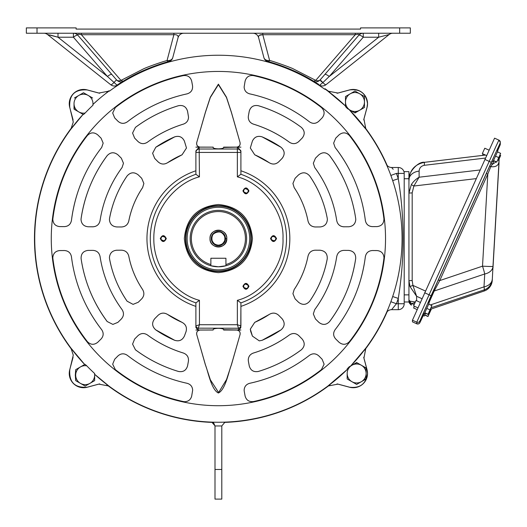 <?xml version="1.0" encoding="UTF-8"?>
<svg xmlns="http://www.w3.org/2000/svg" width="527" height="527" viewBox="0 0 527 527"><rect width="100%" height="100%" fill="white"/><g stroke="black" fill="none" stroke-linecap="round" stroke-linejoin="round"><path stroke-width="0.79" d="M483.114 153.976L482.468 155.432M499.155 158.877L500.63 155.551L499.155 158.811M499.155 158.792L500.637 155.518L499.899 155.109M500.65 155.452L499.155 158.726M486.579 155.537L482.343 153.627L483.582 150.834L484.781 148.225L489.03 150.142M496.737 162.052L500.65 153.35L496.737 162.052L494.036 160.834L496.717 162.151L493.476 160.689L493.008 161.69L491.928 161.203L496.796 150.399L497.877 150.887L497.448 151.901M493.008 161.69L497.877 150.887M493.476 160.689L497.409 151.888L500.65 153.35M496.717 162.151L498.891 157.217M498.72 157.586L495.479 156.124M496.75 161.987L493.509 160.524M498.924 157.23L496.73 162.085M480.064 169.964L419.117 177.21L413.84 186.031L476.158 178.627M425.421 291.016L412.924 285.397L412.186 280.509L408.939 280.7L409.993 286.536L412.924 285.397L416.613 296.293L421.956 298.697M415.045 302.663L411.771 303.506L414.182 304.586M485.532 155.063L424.624 162.303A11.851 0.955 83.2 0 0 424.347 165.307L485.446 158.047M411.31 184.634L413.84 186.031L412.186 192.895L408.939 193.086L411.31 184.634C413.214 181.65 415.816 179.18 419.117 177.21L419.117 171.11C419.38 167.909 421.126 165.979 424.347 165.307M408.939 207.592L408.939 214.496M409.993 286.536L416.613 296.293L416.613 300.746M411.034 304.54L411.666 304.889C411.053 305.462 410.144 304.27 408.939 301.299A3.557 3.557 -0 0 0 411.034 304.54L411.034 303.236A3.557 3.557 -0 0 1 408.939 299.995L409.993 301.213L415.368 301.951M409.993 301.213A3.557 3.274 112.4 0 0 411.771 303.506L411.034 303.236M408.939 179.878C407.476 173.653 417.687 161.104 424.637 162.303C414.914 164.193 409.69 170.05 408.939 179.878A11.851 8.854 0 0 1 419.117 171.11M408.939 185.728L408.939 189.852M417.871 307.814L413.609 305.891L414.848 303.097L416.047 300.489L420.296 302.406M424.749 312.952L424.275 313.954L423.194 313.466L425.671 307.887L428.069 302.663L429.149 303.15L428.714 304.165M424.275 313.954L429.149 303.15M426.745 308.387L428.675 304.151L431.916 305.614L429.986 309.85L426.745 308.387L424.775 312.788L427.983 314.415L431.89 305.713M429.986 309.85L431.916 305.614M428.016 314.25L424.775 312.788M428.003 314.316L425.296 313.13L427.983 314.415M431.896 305.713L430.164 309.481M430.19 309.494L427.996 314.349M424.749 315.054L424.275 316.055L423.194 315.568L423.952 313.809M414.38 306.24L413.609 307.992L417.094 309.566M424.275 316.055L425.487 313.288L424.742 315.054L427.983 316.516L431.402 308.96M431.343 308.98L429.986 311.951L429.255 311.622M429.986 311.951L428.016 316.352L424.775 314.889M428.016 316.352L425.296 315.232L427.983 316.516M431.376 308.967L430.164 311.582M430.19 311.595L427.996 316.45M428.003 316.417L431.363 308.967M498.904 140.116L494.583 138.166L498.904 140.123A2.371 2.371 180 0 1 500.301 142.283L498.904 140.116L495.999 146.289L416.765 322.175L416.765 323.802L418.583 323.861L419.742 322.926L420.915 320.548L423.214 315.574L419.9 322.616L419.9 320.989L431.112 295.726L491.316 162.356L500.09 143.258L500.09 145.07L497.62 150.768L500.301 144.095A2.371 2.371 180 0 1 500.09 145.07M438.326 279.916L433.122 291.517A1.779 1.1 -156 0 1 434.202 291.009L439.742 280.588L438.326 279.916L486.388 173.449L487.804 174.114L490.782 166.657L489.748 166.012L486.388 173.449M430.981 307.794L484.221 289.85L484.221 290.99L430.289 309.336L484.234 290.983A11.851 1.041 -108.8 0 1 484.221 290.99A11.851 11.851 0 0 0 492.251 280.45A11.851 8.794 3.3 0 1 492.251 280.463L492.976 266.425A11.851 8.537 -176.8 0 1 484.728 273.981A11.851 1.159 -108.6 0 0 482.515 266.168A11.851 0.356 3.3 0 0 492.976 266.425L499.003 161.651C498.437 165.59 495.696 167.263 490.782 166.657L492.271 164.411A1.779 1.278 24.7 0 1 491.309 162.579L489.748 166.012M419.9 322.616A2.371 2.371 180 0 1 417.74 324.013A2.371 2.371 0 0 1 416.765 323.802L412.45 321.852L412.443 320.225L416.765 322.175A2.371 2.371 180 0 0 417.74 322.386A2.371 2.371 -0 0 0 419.9 320.989M494.583 138.166L412.443 320.225M428.859 303.018L434.202 291.009L484.728 273.981L483.997 286.872A11.851 8.537 -176.8 0 0 492.251 279.31A11.851 11.851 180 0 1 484.221 289.85A11.851 1.159 -108.6 0 0 483.997 286.872L430.407 304.929M496.138 161.888L492.271 164.411L493.891 160.873M498.858 157.428L499.003 161.651A3.557 2.411 -176.7 0 0 497.824 159.721M498.792 157.599L499.003 163.377A3.557 2.332 -176.8 0 1 499.003 163.37L492.976 268.006A11.851 8.794 3.3 0 1 492.976 268.019A11.851 11.851 0 0 0 492.976 267.993A11.851 8.794 3.3 0 1 492.976 268.006M492.976 267.993L499.155 158.858M404.202 301.978L408.939 301.978L408.939 171.631L404.202 171.631L404.202 173.409A5.922 5.922 0 0 0 398.28 167.487A5.922 5.922 0 0 1 404.202 173.409A5.922 5.922 0 0 0 398.28 167.487L391.614 167.487A5.922 5.922 0 0 1 386.429 164.431M360.554 29.084L76.125 29.084L76.125 27.898L26.35 27.898L26.35 33.234L410.329 33.234L410.329 27.898L360.554 27.898L360.554 29.084L358.762 29.084M256.451 29.084L268.276 29.084M50.118 35.006L58.01 37.219L58.01 33.234M378.669 33.234L378.669 37.219L389.157 34.518L378.669 37.219L363.261 37.219L329.263 76.461A5.922 1.502 40.9 0 0 324.79 74.524L339.803 57.193M96.876 57.193L111.889 74.524A5.922 1.502 -40.9 0 0 107.416 76.461L73.418 37.219A5.922 1.502 139.1 0 1 77.897 35.276L116.5 79.84L113.845 82.634A5.922 1.245 128.5 0 1 110.723 84.722A5.922 5.922 0 0 0 115.966 85.802L116.032 85.749M324.098 81.421L322.88 82.587L320.218 79.794L358.782 35.276A5.922 1.502 -139.1 0 1 363.261 37.219L363.261 33.234A5.922 5.922 0 0 0 358.782 35.276C359.585 34.215 358.413 34.031 355.284 34.71L315.745 80.361L293.341 68.899C291.655 67.792 271.748 60.73 269.62 60.506A5.922 4.374 165.2 0 1 263.889 57.581A5.922 5.922 0 0 0 266.326 60.994A5.922 5.922 0 0 1 263.889 57.581L258.612 37.641A5.922 5.922 0 0 0 252.888 33.234M173.884 33.234L173.884 34.71L167.052 60.546C163.324 61.415 148.232 66.573 143.357 68.945L120.979 80.407A5.922 3.854 139.1 0 1 116.5 79.84L111.889 74.524M172.777 57.614A5.922 5.922 0 0 1 170.346 61.027L168.047 61.666L167.052 60.546A5.922 4.374 -165.2 0 0 172.777 57.614A5.922 5.922 0 0 1 170.346 61.027A5.922 5.922 0 0 0 172.777 57.614L178.067 37.641C178.396 35.487 177.006 34.505 173.884 34.71L81.395 34.71C78.259 34.031 77.094 34.215 77.897 35.276A5.922 5.922 0 0 0 73.418 33.234L73.418 37.219L58.01 37.219L47.522 34.518L110.723 84.722A5.922 5.922 0 0 0 115.966 85.802A5.922 5.922 0 0 1 110.723 84.722M178.067 37.641A5.922 5.922 0 0 1 183.791 33.234M168.047 61.666C151.361 66.547 136.368 73.082 123.068 81.27L120.979 80.407L81.395 34.71L81.395 33.234M43.84 33.234A5.922 5.922 0 0 1 47.522 34.518M71.632 53.668L76.435 57.483M58.01 37.219L107.416 76.461L116.981 85.124L115.966 85.802M168.073 61.652L168.871 61.435M168.903 61.422L169.589 61.231M169.714 61.198L170.102 61.092M123.068 81.27L122.35 81.705M122.297 81.738A5.922 5.922 0 0 1 116.5 79.84A5.922 5.922 0 0 0 122.297 81.738L116.981 85.124M259.389 35.296L262.795 34.71L262.795 33.234M389.157 34.518L326.009 84.682L389.157 34.518A5.922 5.922 0 0 1 392.839 33.234M355.284 33.234L355.284 34.71L262.795 34.71C259.666 34.512 258.276 35.487 258.612 37.641M320.772 85.756L319.751 85.084L320.772 85.756A5.922 5.922 0 0 0 326.009 84.682A5.922 5.922 0 0 1 320.772 85.756A5.922 5.922 0 0 0 326.009 84.682A5.922 1.245 -128.5 0 1 322.88 82.587L329.263 76.461L378.669 37.219M324.79 74.524L320.218 79.794A5.922 3.854 -139.1 0 1 315.745 80.361L313.657 81.224C300.318 73.029 285.311 66.494 268.625 61.626L266.517 61.04M320.64 80.934L322.867 82.574M262.795 34.71L269.62 60.506L268.625 61.626M318.822 84.472L314.428 81.692A5.922 5.922 0 0 0 320.218 79.794A5.922 5.922 0 0 1 314.428 81.692L314.224 81.566M319.751 85.084L322.88 82.587M314.784 81.916L318.572 84.307M267.064 61.191L267.742 61.382M94.656 373.551L94.485 373.366A9.479 9.479 0 0 1 94.656 375.152L94.656 373.551L94.656 375.152A9.479 9.479 0 0 1 80.433 383.366A9.479 9.479 0 0 1 86.731 365.804L85.031 364.295L76.033 369.486M74.36 109.352L74.024 103.681A9.479 9.479 0 0 1 88.24 95.473L83.503 92.739L78.76 95.473L83.503 92.739L88.24 95.473A9.479 9.479 0 0 1 92.983 103.681L92.983 104.405A183.666 183.666 0 0 1 109.168 90.927L109.385 91.171A183.343 183.343 0 0 1 324.77 89.254L324.942 88.977A183.666 183.666 0 0 1 345.495 105.993L327.893 91.125L338.024 93.055L349.618 89.946C360.053 88.701 366.021 93.279 367.517 103.681L367.029 107.363L363.926 118.957L365.857 129.089L349.137 109.583A183.666 183.666 0 0 1 350.718 365.955L365.857 348.077L363.926 358.208L367.029 369.796L367.517 373.478C366.021 383.88 360.053 388.458 349.618 387.213L338.024 384.111L327.893 386.041L347.168 369.546A183.666 183.666 0 0 1 94.656 374.302L108.905 386.041L98.773 384.111L87.179 387.213C74.762 388.024 68.958 382.213 69.768 369.796L73.273 355.139L70.941 348.077L84.682 364.493A183.666 183.666 0 0 1 83.088 114.392L70.941 129.089L73.273 122.02L69.768 107.363C68.958 94.946 74.762 89.142 87.179 89.946L98.773 93.055L108.905 91.125M187.118 238.579A31.284 31.284 0 0 1 218.402 207.295A31.284 31.284 0 0 1 249.679 238.579A31.284 31.284 0 0 1 218.402 269.864A31.284 31.284 0 0 1 187.118 238.579M185.932 238.579A32.47 32.47 0 0 1 218.402 206.116A32.47 32.47 0 0 1 250.865 238.579A32.47 32.47 0 0 0 218.402 206.116A32.47 32.47 0 0 0 185.932 238.579A32.47 32.47 0 0 0 218.402 271.049A32.47 32.47 0 0 0 250.865 238.579A32.47 32.47 0 0 1 218.402 271.049A32.47 32.47 0 0 1 185.932 238.579M218.402 84.643L210.319 97.495L205.418 112.383L196.736 142.547L205.425 112.179L210.332 97.166L218.402 84.155L226.465 97.166L231.373 112.179L240.062 142.547L231.379 112.383L226.478 97.495L218.402 84.643M196.762 334.652L205.451 364.901L210.378 379.842L218.619 392.523L226.538 379.519L231.412 364.684L240.035 334.652L231.366 365C229.08 369.914 225.701 389.69 218.402 393.01C211.07 389.651 207.73 369.928 205.425 364.987L196.762 334.652C196.347 332.03 197.441 330.501 200.029 330.054L195.892 330.027L198.257 330.014L198.257 328.242L199.443 324.724L199.443 300.318L195.892 302.887A68.135 68.135 0 0 1 195.892 174.272L195.892 150.88L199.153 147.158L195.892 147.132L213.152 147.138L200.029 147.105C197.447 146.664 196.354 145.136 196.762 142.507M213.152 147.138L213.112 147.725M128.766 221.037C131.164 208.923 135.782 197.783 142.613 187.605L143.864 183.482L141.684 178.291L138.258 174.905C134.214 171.815 130.498 172.171 127.093 175.972C118.325 188.791 112.482 202.895 109.563 218.29L109.445 219.621C109.866 224.047 112.291 226.485 116.704 226.933C112.284 226.505 109.86 224.061 109.432 219.621L109.55 218.29A110.723 110.723 0 0 1 127.086 175.965C130.485 172.158 134.214 171.802 138.265 174.898L141.691 178.278L143.878 183.482L142.626 187.612A91.323 91.323 0 0 0 128.779 221.044C127.771 224.759 125.347 226.742 121.52 226.979L116.704 226.953L121.52 226.966C125.34 226.729 127.758 224.752 128.766 221.037L128.779 221.044M122.073 167.546L123.463 163.258L121.335 158.186L117.923 154.819C114.109 151.862 110.525 152.132 107.192 155.63C93.305 174.338 84.61 195.326 81.105 218.6L81.033 219.621C81.448 223.942 83.813 226.32 88.128 226.762C83.813 226.34 81.441 223.955 81.02 219.621L81.092 218.6A138.753 138.753 0 0 1 107.179 155.623C110.532 152.112 114.115 151.842 117.936 154.813L121.342 158.179L123.476 163.258L122.073 167.546A119.682 119.682 0 0 0 100.058 220.701C99.181 224.502 96.803 226.538 92.917 226.808L88.128 226.775L92.917 226.788C96.79 226.524 99.162 224.495 100.044 220.701L100.058 220.701M64.452 226.63L59.749 226.603C55.539 226.175 53.227 223.843 52.819 219.621L52.865 218.797A166.71 166.71 0 0 1 87.363 135.518C90.637 132.231 94.096 132.013 97.745 134.872L101.092 138.173L103.173 143.133L101.691 147.468A148.061 148.061 0 0 0 71.448 220.484C70.664 224.298 68.339 226.346 64.452 226.63L64.452 226.617C68.319 226.34 70.644 224.291 71.435 220.484L71.448 220.484C74.953 193.284 85.031 168.943 101.678 147.461L103.16 143.133L101.085 138.186L97.739 134.879C94.096 132.027 90.644 132.244 87.37 135.525C68.286 159.991 56.784 187.75 52.878 218.804L52.832 219.621C53.234 223.837 55.546 226.155 59.749 226.59L64.452 226.617M115.334 107.541A166.71 166.71 0 0 1 183.383 75.592C187.717 75.111 190.491 76.968 191.709 81.158L192.546 85.749C192.922 89.893 191.123 92.6 187.138 93.859A148.061 148.061 0 0 0 127.284 121.875C124.036 124.016 120.94 123.819 117.995 121.276L114.688 117.929L112.673 112.995L115.334 107.541L112.686 112.995L114.695 117.923L118.002 121.263C120.933 123.805 124.023 124.003 127.277 121.862L127.284 121.875C145.221 107.963 165.175 98.621 187.138 93.846C191.103 92.594 192.902 89.893 192.533 85.756L191.696 81.158C190.484 76.982 187.711 75.13 183.383 75.605C158.39 81.013 135.709 91.665 115.347 107.554L115.347 107.554M135.439 127.363A138.753 138.753 0 0 1 178.482 105.696C183.159 104.866 186.189 106.717 187.572 111.256L188.541 117.198C188.376 120.611 186.683 122.916 183.462 124.108A119.682 119.682 0 0 0 147.362 142.257C144.055 144.326 140.933 144.082 137.995 141.526L134.629 138.114L132.567 133.054L135.439 127.363L132.58 133.054L134.635 138.107L138.008 141.513C140.933 144.069 144.049 144.312 147.356 142.244L147.362 142.257C158.357 134.148 170.392 128.094 183.455 124.095C186.663 122.916 188.356 120.617 188.528 117.198L187.553 111.263C186.176 106.731 183.152 104.88 178.488 105.71C162.876 110.413 148.528 117.64 135.446 127.376L135.446 127.376M155.781 147.264A110.723 110.723 0 0 1 174.635 136.875C179.075 135.498 182.322 136.895 184.391 141.058L186.492 148.008L182.072 154.793A91.323 91.323 0 0 0 167.428 162.81C164.088 164.72 160.979 164.411 158.1 161.875L154.714 158.449L152.599 153.265L155.781 147.264L152.619 153.265L154.727 158.436L158.107 161.861C160.992 164.398 164.095 164.707 167.421 162.797L182.065 154.78L186.479 148.008L184.378 141.058C182.322 136.908 179.081 135.518 174.641 136.888L155.781 147.264M200.029 147.105L200.01 147.152C197.421 146.71 196.327 145.175 196.736 142.547M314.724 167.546L313.321 163.258L314.724 167.546A119.682 119.682 0 0 1 336.74 220.701C333.775 201.281 326.437 183.561 314.731 167.533M253.335 124.108C250.121 122.923 248.428 120.624 248.257 117.198L248.369 115.953L248.27 117.198C248.434 120.611 250.127 122.903 253.342 124.095L253.335 124.108A119.682 119.682 0 0 1 289.435 142.257L289.442 142.244C278.44 134.148 266.405 128.094 253.342 124.095M250.318 148.008L254.732 154.78L250.305 148.008L252.407 141.058C254.462 136.895 257.716 135.505 262.163 136.875C257.729 135.518 254.482 136.908 252.42 141.058L250.305 148.008M249.66 93.859C246.195 92.857 244.35 90.565 244.133 86.968C244.363 90.552 246.201 92.844 249.66 93.846L249.66 93.859A148.061 148.061 0 0 1 309.514 121.875C291.787 108.061 271.833 98.72 249.66 93.846M109.55 258.876L109.425 257.538C109.853 253.105 112.277 250.668 116.704 250.213L121.52 250.18L116.704 250.226C112.291 250.674 109.873 253.118 109.445 257.538L109.563 258.869C112.429 274.139 118.272 288.243 127.093 301.187L133.087 304.362L138.258 302.254L133.087 304.375L127.086 301.2A110.723 110.723 0 0 1 109.55 258.876L109.563 258.869M117.936 322.353L112.877 324.415L117.923 322.34L121.335 318.973C123.885 316.048 124.128 312.933 122.066 309.626C124.141 312.919 123.898 316.042 121.342 318.987L117.923 322.34M135.439 349.803L132.567 344.105L135.446 349.79C148.528 359.526 162.876 366.746 178.488 371.456C183.159 372.279 186.176 370.428 187.553 365.903L188.416 361.206C188.818 357.253 187.171 354.539 183.455 353.064C187.177 354.519 188.831 357.234 188.429 361.206L187.572 365.903C186.189 370.441 183.159 372.293 178.482 371.469A138.753 138.753 0 0 1 135.439 349.803L135.439 349.803M187.138 383.3A148.061 148.061 0 0 1 127.284 355.284L127.277 355.297C124.036 353.156 120.946 353.36 118.002 355.896L114.695 359.243L112.673 364.17L115.347 369.605C135.472 385.382 158.153 396.034 183.383 401.561A166.71 166.71 0 0 1 115.334 369.618L112.673 364.17L114.688 359.23L117.995 355.883C120.927 353.347 124.029 353.143 127.284 355.284C145.011 369.098 164.964 378.439 187.138 383.313L187.138 383.3C190.603 384.302 192.447 386.601 192.665 390.191L191.709 396.008C190.8 399.558 188.508 401.469 184.839 401.726L183.383 401.574L184.839 401.712C188.495 401.455 190.781 399.552 191.696 396.001L192.651 390.191C192.427 386.601 190.59 384.315 187.138 383.313M253.335 353.05L253.342 353.064C250.127 354.256 248.441 356.548 248.27 359.961L248.382 361.206L248.257 359.961C248.421 356.548 250.114 354.243 253.335 353.05A119.682 119.682 0 0 0 289.435 334.902C292.742 332.833 295.864 333.077 298.802 335.64L302.169 339.045C305.133 342.873 304.863 346.456 301.358 349.803C304.85 346.443 305.12 342.866 302.162 339.059L298.789 335.646C295.864 333.097 292.748 332.853 289.442 334.915L289.435 334.902M244.146 390.191L244.264 391.409L244.133 390.191C244.357 386.601 246.195 384.302 249.66 383.3A148.061 148.061 0 0 0 309.514 355.284C312.761 353.143 315.857 353.34 318.802 355.883L322.109 359.23L324.125 364.17L321.463 369.618A166.71 166.71 0 0 1 253.415 401.574C278.408 396.146 301.088 385.5 321.45 369.605L324.112 364.17L322.102 359.243L318.795 355.896C315.864 353.36 312.774 353.162 309.52 355.297L309.514 355.284C291.576 369.196 271.622 378.538 249.66 383.313C246.201 384.315 244.363 386.607 244.146 390.191M250.76 331.667L250.299 329.151L254.725 322.366A91.323 91.323 0 0 0 269.369 314.355C272.709 312.439 275.819 312.748 278.697 315.291L282.083 318.71C285.179 322.761 284.824 326.49 281.016 329.895A110.723 110.723 0 0 1 262.163 340.284L259.291 340.883L262.156 340.271L281.01 329.882C284.811 326.49 285.166 322.768 282.07 318.723L278.691 315.298C275.805 312.761 272.703 312.452 269.376 314.369L254.732 322.379L250.318 329.151L252.42 336.101L259.291 340.87L252.407 336.107L250.773 331.661M295.107 298.881L292.92 293.677L294.171 289.554A91.323 91.323 0 0 0 308.018 256.122C309.026 252.4 311.45 250.424 315.278 250.18C311.457 250.437 309.039 252.407 308.031 256.122L308.018 256.122C305.634 268.236 301.016 279.382 294.185 289.56L292.933 293.677L295.113 298.868L298.539 302.254L295.107 298.881M315.456 318.987L313.321 313.908L315.462 318.973L318.875 322.34C322.689 325.297 326.272 325.034 329.606 321.529C343.492 302.827 352.188 281.833 355.692 258.559A138.753 138.753 0 0 1 329.619 321.542C326.266 325.047 322.682 325.317 318.861 322.353L315.462 318.973M335.106 147.468L333.624 143.133L335.106 147.468C351.858 169.18 361.944 193.521 365.363 220.484C366.14 224.285 368.472 226.333 372.345 226.617L377.049 226.59C381.634 226.03 383.926 223.435 383.919 218.804C380.119 188.007 368.623 160.248 349.427 135.525C346.153 132.244 342.702 132.027 339.059 134.879L335.712 138.186L333.637 143.133L335.706 138.173L339.052 134.872C342.695 132.013 346.16 132.231 349.434 135.518A166.71 166.71 0 0 1 383.933 218.797C383.939 223.441 381.647 226.043 377.049 226.603L372.345 226.63C368.472 226.353 366.14 224.304 365.349 220.484A148.061 148.061 0 0 0 335.106 147.468M212.783 422.417A183.923 183.923 0 0 1 106.843 384.809M72.173 350.139A183.923 183.923 0 0 1 72.166 127.027M106.843 92.35A183.923 183.923 0 0 1 108.99 90.736L109.181 90.947M324.942 88.977L325.073 88.753A183.923 183.923 0 0 1 329.955 92.35M364.631 127.027A183.923 183.923 0 0 1 387.174 165.485M387.174 311.681A183.923 183.923 0 0 1 364.631 350.139M329.955 384.809A183.923 183.923 0 0 1 224.015 422.417M356.983 384.229L356.647 384.427L347.168 378.953L347.168 373.478A9.479 9.479 0 0 1 351.911 365.27L356.983 362.728M351.911 365.27A9.479 9.479 0 0 1 361.39 365.27L356.647 362.53L349.131 366.871L347.168 368.94M84.682 364.493L85.031 364.295M86.731 365.804A183.086 183.086 0 0 0 94.485 373.366M94.656 377.694L94.656 380.626L92.12 382.095M89.913 383.366L85.176 386.1L75.697 380.626L75.308 375.152L75.697 369.684L75.697 380.626L85.176 386.1L94.656 380.626L94.656 375.152M345.495 106.586L345.495 96.533L345.495 106.586L347.471 108.621L350.231 110.215A9.479 9.479 0 0 1 350.231 93.799A9.479 9.479 0 0 1 364.453 102.007A9.479 9.479 0 0 1 359.71 110.215L354.638 112.758M97.752 100.097L92.983 104.405L92.983 105.169L92.983 103.681A9.479 9.479 0 0 1 92.838 105.334L92.983 105.169M92.838 105.334A183.086 183.086 0 0 0 85.15 113.015A9.479 9.479 0 0 1 74.024 103.681L74.024 109.155L83.424 114.583L85.15 113.015M83.424 114.583L83.088 114.392M354.638 91.257L354.974 91.059L364.453 96.533L364.453 107.482L364.117 107.673M359.71 110.215A9.479 9.479 0 0 1 350.231 110.215L354.974 112.956L364.453 107.482L364.453 96.533L354.974 91.059L345.831 96.342M92.64 98.015L88.24 95.473M78.76 95.473L74.36 98.015M361.39 365.27A9.479 9.479 0 0 1 366.127 373.478L366.127 368.004L361.39 365.27L366.127 368.393M366.127 378.564L363.59 380.415M165.537 238.579A2.253 2.253 0 0 0 163.291 236.333A2.253 2.253 0 0 0 161.038 238.579A2.253 2.253 0 0 0 163.291 240.832A2.253 2.253 0 0 0 165.537 238.579L165.498 239.021M165.162 237.328L162.85 236.373M161.084 238.138L161.038 238.579M161.42 239.831L163.726 240.786M248.191 190.879A2.253 2.253 0 0 0 245.944 188.626A2.253 2.253 0 0 0 243.691 190.879A2.253 2.253 0 0 0 245.944 193.126A2.253 2.253 0 0 0 248.191 190.879L248.151 191.321M247.815 189.628L245.503 188.673M243.737 190.438L243.691 190.879M244.073 192.124L246.386 193.086M248.191 286.313A2.253 2.253 0 0 0 245.944 284.066A2.253 2.253 0 0 0 243.691 286.313A2.253 2.253 0 0 0 245.944 288.565A2.253 2.253 0 0 0 248.191 286.313L248.151 286.754M247.815 285.067L245.51 284.106M243.737 285.871L243.691 286.313M244.073 287.564L246.379 288.519M275.779 238.579A2.253 2.253 0 0 0 273.533 236.333A2.253 2.253 0 0 0 271.28 238.579A2.253 2.253 0 0 0 273.533 240.832A2.253 2.253 0 0 0 275.779 238.579L275.74 239.021M275.404 237.328L273.091 236.373M271.326 238.138L271.28 238.579M271.662 239.831L273.968 240.786M240.035 142.507C240.444 145.129 239.357 146.658 236.768 147.105L240.905 147.132L237.354 147.152L237.354 176.848L240.905 174.272A68.135 68.135 0 0 1 240.905 302.887L240.905 325.95A2.371 2.286 180 0 1 238.54 328.242L238.54 330.014L240.905 330.027L223.784 329.704M223.685 329.441L223.679 329.981C223.935 329 222.177 328.44 218.402 328.314C214.621 328.44 212.862 329 213.119 329.981L198.257 330.014M223.685 147.725L223.679 147.185C223.935 148.166 222.177 148.719 218.402 148.851C214.621 148.719 212.862 148.166 213.119 147.185L213.013 147.455M223.784 147.455L236.788 147.152C239.383 146.704 240.47 145.169 240.062 142.547M200.029 330.054L213.152 330.021M223.646 330.021L236.768 330.054C239.35 330.495 240.444 332.023 240.035 334.652M236.768 147.105L223.646 147.138M383.979 257.538L383.933 258.362L383.966 257.538C383.557 253.322 381.252 251.004 377.049 250.575L372.345 250.542C368.478 250.826 366.153 252.868 365.363 256.682L365.349 256.675C366.133 252.868 368.465 250.819 372.345 250.529L377.049 250.556C381.258 250.984 383.57 253.309 383.979 257.538M52.865 258.362L52.819 257.538L52.878 258.362C56.679 289.152 68.174 316.911 87.37 341.634C90.644 344.915 94.096 345.132 97.739 342.28L101.085 338.98L97.745 342.293C94.102 345.152 90.637 344.935 87.363 341.641A166.71 166.71 0 0 1 52.865 258.362L52.878 258.362M238.54 330.014L236.807 330.014C239.383 330.462 240.47 331.997 240.062 334.619M196.736 334.619C196.327 331.997 197.414 330.462 199.99 330.014M327.247 258.876A110.723 110.723 0 0 1 309.711 301.2C306.312 305.008 302.584 305.364 298.532 302.267C302.584 305.344 306.299 304.995 309.705 301.187C318.473 288.368 324.316 274.264 327.234 258.869C327.517 253.783 325.139 250.905 320.093 250.226L315.278 250.193L320.093 250.213C325.146 250.885 327.53 253.77 327.247 258.876L327.234 258.869M314.731 309.626C326.358 293.796 333.696 276.069 336.753 256.465C337.616 252.664 339.994 250.628 343.881 250.358C340.007 250.635 337.636 252.664 336.753 256.465L336.74 256.458A119.682 119.682 0 0 1 314.724 309.619L313.334 313.908L314.731 309.626M365.349 256.675A148.061 148.061 0 0 1 335.106 329.691L335.113 329.704C332.978 332.945 333.176 336.035 335.712 338.98L339.059 342.28C342.702 345.132 346.153 344.915 349.427 341.634C368.511 317.175 380.013 289.415 383.919 258.362A166.71 166.71 0 0 1 349.434 341.641C346.16 344.935 342.702 345.152 339.052 342.293L335.706 338.986C333.163 336.048 332.959 332.952 335.106 329.691C351.766 308.216 361.845 283.875 365.363 256.682M71.435 256.682C74.854 283.645 84.939 307.985 101.685 329.704C103.839 332.939 103.635 336.042 101.092 338.986C103.621 336.048 103.819 332.952 101.685 329.704L101.691 329.691A148.061 148.061 0 0 1 71.448 256.675C70.658 252.874 68.326 250.832 64.452 250.542L59.749 250.575C55.546 251.004 53.24 253.322 52.832 257.538C53.22 253.322 55.533 250.99 59.749 250.556L64.452 250.529C68.326 250.812 70.658 252.861 71.448 256.675L71.435 256.682M107.179 321.542A138.753 138.753 0 0 1 81.092 258.566C84.518 281.609 93.213 302.597 107.192 321.529L112.877 324.401L107.192 321.529M100.044 256.465C103.022 275.878 110.36 293.598 122.066 309.626L122.073 309.619A119.682 119.682 0 0 1 100.058 256.458L100.044 256.465C99.175 252.67 96.797 250.641 92.917 250.371C96.797 250.621 99.175 252.657 100.058 256.458M128.766 256.122C131.131 268.151 135.749 279.297 142.613 289.56C144.543 292.893 144.227 296.003 141.691 298.881C144.214 295.99 144.53 292.887 142.613 289.56L142.626 289.554A91.323 91.323 0 0 1 128.779 256.122L128.766 256.122C127.765 252.413 125.347 250.437 121.52 250.193C125.354 250.43 127.778 252.407 128.779 256.122M122.066 167.533C110.439 183.37 103.101 201.09 100.044 220.701M329.619 155.623A138.753 138.753 0 0 1 355.705 218.6C352.28 195.557 343.584 174.562 329.606 155.63C326.266 152.132 322.689 151.862 318.875 154.819C322.689 151.842 326.272 152.112 329.619 155.623L329.606 155.63M355.705 218.6L355.778 219.621C355.363 223.949 352.998 226.333 348.67 226.775C352.985 226.32 355.343 223.942 355.765 219.621L355.705 218.6M309.711 175.965A110.723 110.723 0 0 1 327.247 218.29C324.368 203.027 318.525 188.916 309.705 175.972C306.306 172.171 302.59 171.815 298.539 174.905L295.113 178.291L292.933 183.482L294.171 187.612L292.92 183.482L295.107 178.278L298.532 174.898C302.577 171.802 306.306 172.158 309.711 175.965L309.705 175.972M327.247 218.29L327.366 219.621L327.247 218.29M294.171 187.612A91.323 91.323 0 0 1 308.018 221.044L308.031 221.037C309.033 224.746 311.45 226.722 315.278 226.966L320.093 226.933L315.278 226.979C311.444 226.735 309.02 224.752 308.018 221.044C305.667 209.015 301.049 197.869 294.185 187.605M348.67 250.384C353.472 250.99 355.817 253.718 355.705 258.566C355.804 253.731 353.465 251.01 348.67 250.397L343.881 250.371L348.67 250.397M253.415 401.574C249.08 402.048 246.307 400.191 245.088 396.008C246.313 400.177 249.087 402.035 253.415 401.561L253.415 401.574M244.264 391.409L245.101 396.001L244.264 391.409M301.358 349.803A138.753 138.753 0 0 1 258.316 371.469C253.639 372.293 250.608 370.441 249.225 365.903C250.621 370.428 253.645 372.279 258.309 371.456C273.921 366.746 288.269 359.526 301.352 349.79L301.358 349.803M248.382 361.206L249.245 365.903L248.369 361.206M253.342 353.064C266.405 349.065 278.44 343.018 289.442 334.915M147.356 334.915C158.357 343.018 170.392 349.065 183.455 353.064L183.462 353.05A119.682 119.682 0 0 1 147.362 334.902C144.055 332.853 140.94 333.097 138.008 335.646C140.926 333.077 144.049 332.833 147.362 334.902L147.356 334.915M182.072 322.366A91.323 91.323 0 0 1 167.428 314.355L167.421 314.369C164.088 312.452 160.985 312.761 158.107 315.298L154.727 318.723C151.631 322.761 151.987 326.483 155.788 329.882L174.641 340.271C179.068 341.648 182.316 340.258 184.378 336.101C182.335 340.264 179.081 341.661 174.635 340.284A110.723 110.723 0 0 1 155.781 329.895C151.974 326.496 151.618 322.768 154.714 318.71L158.1 315.291C160.985 312.748 164.095 312.439 167.428 314.355L182.072 322.366C185.847 324.415 187.171 327.517 186.038 331.667L184.391 336.107L186.024 331.661C187.157 327.53 185.84 324.441 182.065 322.379M132.567 344.105L134.629 339.045L137.995 335.64L134.635 339.059L132.58 344.105M138.258 302.254L141.684 298.868L138.265 302.267M81.092 258.566C80.98 253.718 83.325 250.99 88.128 250.384C83.338 251.004 81 253.718 81.105 258.559L81.092 258.566M244.133 86.968L245.088 81.158L244.146 86.968M254.725 154.793A91.323 91.323 0 0 1 269.369 162.81L269.376 162.797C272.709 164.707 275.812 164.398 278.691 161.861L282.07 158.436C285.166 154.398 284.811 150.676 281.01 147.277L262.156 136.888A110.723 110.723 0 0 1 281.016 147.264C284.824 150.669 285.179 154.391 282.083 158.449L278.697 161.875C275.812 164.411 272.703 164.727 269.369 162.81L254.732 154.78M249.245 111.263L248.382 115.953L249.225 111.256C250.608 106.717 253.639 104.866 258.316 105.696A138.753 138.753 0 0 1 301.358 127.363C288.269 117.64 273.921 110.413 258.309 105.71C253.645 104.88 250.621 106.731 249.245 111.263L249.225 111.256M245.088 81.158C246.293 76.975 249.073 75.117 253.415 75.592C249.087 75.13 246.313 76.982 245.101 81.158L245.088 81.158M253.415 75.592A166.71 166.71 0 0 1 321.463 107.541C324.751 110.822 324.968 114.28 322.109 117.929C324.948 114.28 324.737 110.822 321.45 107.554C301.325 91.777 278.645 81.125 253.415 75.605L253.415 75.592M318.795 121.263L322.102 117.923L318.802 121.276C315.871 123.819 312.768 124.016 309.514 121.875C312.761 124.003 315.851 123.805 318.795 121.263L318.802 121.276M301.358 127.363C304.863 130.709 305.133 134.293 302.169 138.114C305.12 134.286 304.85 130.709 301.352 127.376L301.358 127.363M289.442 142.244C292.742 144.312 295.858 144.069 298.789 141.513L302.162 138.107L298.802 141.526C295.871 144.082 292.748 144.326 289.435 142.257M313.321 163.258L315.456 158.179L318.861 154.813L315.462 158.186L313.334 163.258M343.881 226.808C340.001 226.538 337.623 224.502 336.74 220.701C337.623 224.489 340.001 226.518 343.881 226.788L348.67 226.762L343.881 226.788M327.366 219.621C326.944 224.054 324.52 226.491 320.093 226.953C324.507 226.485 326.924 224.047 327.353 219.621M92.917 250.371L88.128 250.397L92.917 250.371M116.276 86.316L119.188 84.399M118.246 85.012L117.528 85.486M115.545 86.81L119.148 84.432M318.301 84.847L317.504 84.333M73.088 119.925L69.742 107.442A14.301 14.301 0 0 1 87.258 89.926L99.741 93.272M337.056 93.272L349.539 89.926A14.301 14.301 0 0 1 367.055 107.442L363.709 119.925M363.709 357.234L367.055 369.717A14.301 14.301 0 0 1 349.539 387.233L337.056 383.893M99.741 383.893L87.258 387.233A14.301 14.301 0 0 1 69.742 369.717L73.088 357.234M75.697 372.938A6.515 6.515 0 0 0 75.42 376.364M75.44 376.456A6.515 6.515 0 0 0 75.697 377.372M392.681 296.543L398.28 298.407A189.568 189.568 0 0 1 396.409 303.75L391.614 309.678A5.922 5.922 0 0 0 386.429 312.728A5.922 5.922 0 0 1 391.614 309.678L398.28 309.678A5.922 5.922 0 0 0 404.202 303.75L404.202 173.409L398.28 173.409L398.28 167.487A5.922 5.922 0 0 1 404.202 173.409M393.182 169.299L391.614 167.487M214.996 499.102L221.801 499.102L221.801 425.954L214.996 425.954L214.996 499.102M390.869 301.721L396.409 303.75L404.202 303.75A5.922 5.922 0 0 1 398.28 309.678L398.28 298.407C404.729 258.474 404.729 218.586 398.28 178.752L392.681 180.616M390.869 175.438L396.409 173.409L398.28 173.409L398.28 178.752A189.568 189.568 0 0 0 396.409 173.409M225.003 422.127L221.801 425.954M214.996 425.849L211.795 422.127L213.725 423.029L214.996 425.954M185.517 238.579A32.885 32.885 0 0 0 218.402 271.464A32.885 32.885 0 0 0 251.28 238.579A32.885 32.885 0 0 0 218.402 205.701A32.885 32.885 0 0 0 185.517 238.579M166.301 238.579C164.292 234.699 162.283 234.699 160.28 238.579C162.283 242.466 164.292 242.466 166.301 238.579M248.955 190.879C246.946 186.993 244.943 186.993 242.934 190.879C244.943 194.759 246.946 194.759 248.955 190.879M248.955 286.313C246.946 282.432 244.943 282.432 242.934 286.313C244.943 290.199 246.946 290.199 248.955 286.313M276.543 238.579C274.534 234.699 272.525 234.699 270.522 238.579C272.525 242.466 274.534 242.466 276.543 238.579M184.331 238.579C186.354 259.271 197.704 270.628 218.402 272.65C239.093 270.628 250.444 259.271 252.466 238.579C250.444 217.888 239.093 206.531 218.402 204.516C197.704 206.531 186.354 217.888 184.331 238.579M240.905 302.887L237.354 300.318L237.354 324.724L240.786 325.87A2.371 2.213 135 0 1 238.5 328.156L237.354 324.724L199.443 324.724L196.011 325.87A2.371 2.213 -135 0 0 198.297 328.156L238.54 328.242M195.892 174.272L199.443 176.848L199.153 147.158M237.644 147.158L240.905 150.88L240.905 170.781A71.441 71.441 0 0 1 240.905 306.385L240.786 325.87M198.257 328.242A2.371 2.286 180 0 1 195.892 325.95L196.011 325.87M197.882 329.988L195.892 327.53L195.892 302.887M237.354 147.152L236.788 147.152M200.01 147.152L199.443 147.152M240.905 150.88L240.905 174.272M240.905 327.53L238.915 329.988M195.892 327.53L195.892 306.385A71.441 71.441 0 0 1 195.892 170.781M185.814 238.579A32.588 32.588 0 0 1 218.402 205.998A32.588 32.588 0 0 1 250.984 238.579A32.588 32.588 0 0 1 218.402 271.168A32.588 32.588 0 0 1 185.814 238.579M225.556 265.871A28.214 28.214 0 0 0 225.925 265.773L218.402 266.794L210.872 265.773A28.214 28.214 0 0 0 225.431 265.904M210.872 264.541L210.872 265.773A28.214 28.214 0 0 1 218.402 210.365A28.214 28.214 0 0 1 225.925 265.773L225.925 258.25L210.872 258.25L210.872 264.541A27.029 27.029 0 0 1 218.402 211.551A27.029 27.029 0 0 1 225.925 264.541M209.99 238.579A8.412 8.412 0 0 0 218.402 246.992A8.412 8.412 0 0 0 226.808 238.579A8.412 8.412 0 0 0 218.402 230.174A8.412 8.412 0 0 0 209.99 238.579C209.469 249.429 227.328 249.429 226.808 238.579C227.328 227.73 209.469 227.73 209.99 238.579C209.469 249.429 227.328 249.429 226.808 238.579C225.516 245.529 221.478 248.046 214.68 246.122M225.325 238.579C225.286 250.661 205.728 244.304 212.796 234.508C217.704 227.025 229.607 235.674 224.001 242.651C219.094 250.134 207.19 241.485 212.796 234.508C217.704 227.025 229.607 235.674 224.001 242.651C216.874 252.4 204.779 235.76 216.254 231.992C224.627 228.823 229.173 242.815 220.543 245.167C212.17 248.342 207.625 234.344 216.254 231.992C224.627 228.823 229.173 242.815 220.543 245.167C209.041 248.863 209.041 228.296 220.543 231.992C229.173 234.344 224.627 248.342 216.254 245.167C207.625 242.815 212.17 228.823 220.543 231.992C229.173 234.344 224.627 248.342 216.254 245.167C207.625 242.815 212.17 228.823 220.543 231.992C232.018 235.76 219.924 252.4 212.796 242.651C207.19 235.674 219.094 227.025 224.001 234.508C229.607 241.485 217.704 250.134 212.796 242.651C207.19 235.674 219.094 227.025 224.001 234.508C231.07 244.304 211.511 250.661 211.472 238.579C211.044 229.64 225.754 229.64 225.325 238.579C225.754 247.519 211.044 247.519 211.472 238.579C211.044 229.64 225.754 229.64 225.325 238.579C225.754 247.519 211.044 247.519 211.472 238.579C211.044 229.64 225.754 229.64 225.325 238.579C225.286 250.661 205.728 244.304 212.796 234.508C217.704 227.025 229.607 235.674 224.001 242.651C219.094 250.134 207.19 241.485 212.796 234.508C219.924 224.759 232.018 241.399 220.543 245.167C212.17 248.342 207.625 234.344 216.254 231.992C224.627 228.823 229.173 242.815 220.543 245.167C212.17 248.342 207.625 234.344 216.254 231.992C224.627 228.823 229.173 242.815 220.543 245.167C210.392 248.724 208.119 230.74 218.843 231.669C208.119 230.74 210.392 248.724 220.543 245.167C229.173 242.815 224.627 228.823 216.254 231.992C207.625 234.344 212.17 248.342 220.543 245.167C229.173 242.815 224.627 228.823 216.254 231.992C207.625 234.344 212.17 248.342 220.543 245.167C232.018 241.399 219.924 224.759 212.796 234.508C207.19 241.485 219.094 250.134 224.001 242.651C229.607 235.674 217.704 227.025 212.796 234.508C205.728 244.304 225.286 250.661 225.325 238.579C225.754 229.64 211.044 229.64 211.472 238.579C211.044 247.519 225.754 247.519 225.325 238.579C225.754 229.64 211.044 229.64 211.472 238.579C211.044 247.519 225.754 247.519 225.325 238.579C225.754 229.64 211.044 229.64 211.472 238.579C211.511 250.661 231.07 244.304 224.001 234.508C219.094 227.025 207.19 235.674 212.796 242.651C217.704 250.134 229.607 241.485 224.001 234.508C219.094 227.025 207.19 235.674 212.796 242.651C219.924 252.4 232.018 235.76 220.543 231.992C212.17 228.823 207.625 242.815 216.254 245.167C224.627 248.342 229.173 234.344 220.543 231.992C212.17 228.823 207.625 242.815 216.254 245.167C224.627 248.342 229.173 234.344 220.543 231.992C209.041 228.296 209.041 248.863 220.543 245.167C229.173 242.815 224.627 228.823 216.254 231.992C207.625 234.344 212.17 248.342 220.543 245.167C229.173 242.815 224.627 228.823 216.254 231.992C204.779 235.76 216.874 252.4 224.001 242.651C229.607 235.674 217.704 227.025 212.796 234.508C207.19 241.485 219.094 250.134 224.001 242.651C229.607 235.674 217.704 227.025 212.796 234.508C205.728 244.304 225.286 250.661 225.325 238.579L225.312 239.041C226.346 229.858 211.057 229.331 211.472 238.579C211.044 247.519 225.754 247.519 225.325 238.579C225.286 226.498 205.728 232.855 212.796 242.651C217.704 250.134 229.607 241.485 224.001 234.508C219.094 227.025 207.19 235.674 212.796 242.651C219.924 252.4 232.018 235.76 220.543 231.992C212.17 228.823 207.625 242.815 216.254 245.167C224.627 248.342 229.173 234.344 220.543 231.992C212.17 228.823 207.625 242.815 216.254 245.167C227.756 248.863 227.756 228.296 216.254 231.992C207.625 234.344 212.17 248.342 220.543 245.167C229.173 242.815 224.627 228.823 216.254 231.992C204.779 235.76 216.874 252.4 224.001 242.651C229.607 235.674 217.704 227.025 212.796 234.508C205.728 244.304 225.286 250.661 225.325 238.579C225.754 229.64 211.044 229.64 211.472 238.579C211.044 247.519 225.754 247.519 225.325 238.579C225.754 229.64 211.044 229.64 211.472 238.579C211.511 250.661 231.07 244.304 224.001 234.508C219.094 227.025 207.19 235.674 212.796 242.651C219.924 252.4 232.018 235.76 220.543 231.992C212.17 228.823 207.625 242.815 216.254 245.167C224.627 248.342 229.173 234.344 220.543 231.992C209.041 228.296 209.041 248.863 220.543 245.167C229.173 242.815 224.627 228.823 216.254 231.992C204.779 235.76 216.874 252.4 224.001 242.651C229.607 235.674 217.704 227.025 212.796 234.508C207.19 241.485 219.094 250.134 224.001 242.651C229.607 235.674 217.704 227.025 212.796 234.508C205.728 244.304 225.286 250.661 225.325 238.579C225.754 229.64 211.044 229.64 211.472 238.579C211.044 247.519 225.754 247.519 225.325 238.579L226.808 238.579M220.167 231.88L218.896 231.669M366.127 373.478A9.479 9.479 0 0 1 351.911 381.686A9.479 9.479 0 0 1 347.168 373.478L347.168 378.953L356.647 384.427L366.127 378.953L366.127 373.478M347.491 108.634L349.058 109.537M412.186 280.509L412.186 192.895M433.122 291.517L428.141 302.696M491.941 161.209L491.309 162.579M487.804 174.114L439.742 280.588L482.515 266.168L487.804 174.114M500.301 144.095L500.301 142.283A2.371 2.371 180 0 1 500.09 143.258M484.833 159.398L491.316 162.356M424.63 292.762L431.112 295.726M416.765 323.802L412.443 321.852M404.202 294.863L408.939 294.863M408.939 178.739L404.202 178.739M37.015 33.234L37.015 27.898M399.664 27.898L399.664 33.234M266.326 60.994A5.922 5.922 0 0 1 263.889 57.581M218.402 71.448A167.131 167.131 0 0 0 51.271 238.579A167.131 167.131 0 0 0 218.402 405.711A167.131 167.131 0 0 0 385.527 238.579A167.131 167.131 0 0 0 218.402 71.448M214.996 469.478L221.801 469.478M237.354 176.848C262.729 183.244 284.31 212.447 282.979 238.579C284.31 264.719 262.729 293.921 237.354 300.318M199.443 300.318C180.26 295.759 153.495 272.215 153.818 238.579C153.495 204.944 180.26 181.4 199.443 176.848M237.354 149.003L199.443 149.003A3.557 3.432 -0 0 0 195.892 152.441L240.905 152.441A3.557 3.432 -0 0 0 237.354 149.003M408.939 181.136L409.196 178.159M484.234 290.983A11.851 11.851 0 0 0 492.251 280.463"/></g></svg>
